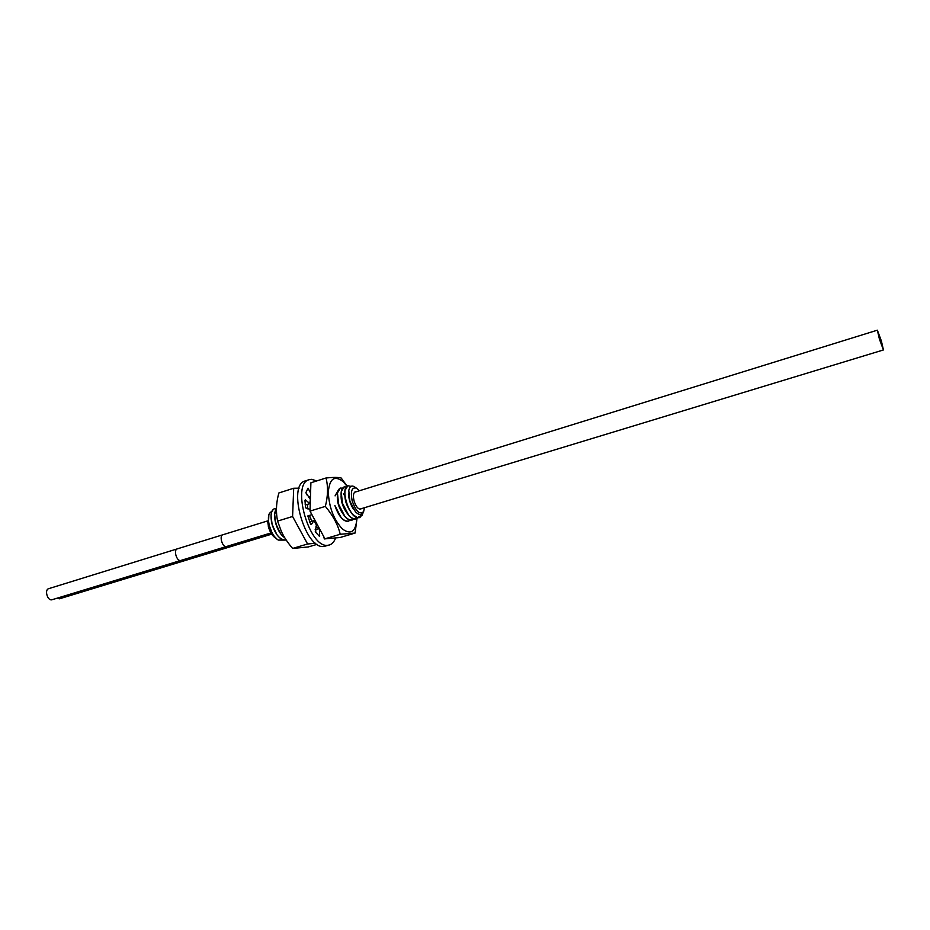 <?xml version="1.0" encoding="UTF-8"?>
<svg xmlns="http://www.w3.org/2000/svg" width="930" height="930" viewBox="0 0 930 930"><rect width="100%" height="100%" fill="white"/><g stroke="black" fill="none" stroke-linecap="round" stroke-linejoin="round"><path stroke-width="1.4" d="M274.838 537.505C271.897 535.296 269.735 531.6 268.34 526.415L268.828 515.243M356.167 491.749L355.295 491.796C353.377 492.807 352.935 495.737 353.981 500.584C355.76 506.35 357.969 509.198 360.619 509.129L361.363 508.675M364.548 507.71L363.572 511.57C359.678 515.092 355.853 511.454 352.121 500.654C350.389 491.226 351.807 487.041 356.376 488.122L359.352 490.773M356.376 488.122L353.912 486.471C351.238 485.332 349.517 486.692 348.785 490.552L349.878 501.131L355.411 511.721C358.771 515.15 361.375 515.383 363.223 512.43L363.735 511.256M348.622 493.923C348.68 499.085 350.285 504.13 353.412 509.082M353.912 486.471L355.865 487.901M362.607 514.081L359.852 517.591L357.492 517.778L362.363 514.569L363.2 512.476M334.858 505.49L341.112 517.603C343.763 520.568 346.216 521.753 348.459 521.16L350.203 520.102M342.461 488.169L340.368 488.064L337.439 492.97L338.636 504.327L344.949 516.557C347.576 519.452 349.994 520.614 352.214 520.033L353.946 518.975M346.204 487.018L344.1 486.901L341.217 491.703L342.414 503.165L348.808 515.499C351.401 518.336 353.784 519.475 355.958 518.905L356.457 517.417M356.213 518.824L357.701 517.836L352.656 514.429C346.948 506.862 344.391 498.864 344.995 490.436L347.855 485.727C340.357 487.041 348.041 516.162 357.492 517.778M337.334 497.364L337.323 497.364C337.346 502.595 338.962 507.699 342.194 512.686M341.089 496.05C341.077 501.386 342.74 506.594 346.053 511.663M344.856 494.748C344.832 500.177 346.518 505.478 349.913 510.64M274.606 508.64L274.606 508.629C272.525 509.384 271.328 511.709 271.014 515.627L272.165 524.776L277.035 534.901C280.197 538.958 283.231 540.644 286.149 539.935C280.43 540.307 275.78 535.25 272.188 524.776C270.095 515.929 270.909 510.547 274.617 508.629L276.443 508.559M276.443 508.733L274.629 514.371L275.78 523.66L280.744 533.925L284.812 537.842C280.825 535.017 277.826 530.298 275.803 523.66C274.036 516.801 274.245 511.826 276.443 508.745M315.142 529.67L315.723 529.914L315.154 529.658M309.353 515.464L311.957 521.23L309.365 515.452M315.968 526.531L319.118 528.682M315.979 526.508L319.141 528.682M334.881 505.478C338.567 516.197 343.1 521.428 348.483 521.16M340.38 488.064C336.997 489.889 336.428 495.318 338.648 504.327C342.333 515.057 346.867 520.288 352.226 520.033M344.123 486.89C340.752 488.715 340.194 494.144 342.426 503.165C346.123 513.906 350.633 519.149 355.981 518.894L355.958 518.905M272.176 510.872L269.502 513.302C266.038 519.335 271.246 536.343 278.361 540.086L284.255 540.098M271.362 521.195L274.025 529.775M274.931 519.824L277.756 528.926M310.434 497.457L309.423 498.178L310.434 497.457M307.47 504.362L307.725 508.861L307.481 504.362M350.982 486.367L347.867 485.727M307.598 507.803L307.656 508.838M309.155 515.522L311.62 520.626M277.012 539.144L272.781 534.843L267.654 521.184L268.421 526.357C269.967 531.867 272.432 535.82 275.826 538.214M267.863 523.009L270.153 530.332M883.43 349.947L881.384 340.996L877.362 330.185L879.42 339.113L883.43 349.947L359.736 509.163M881.221 340.845L882.93 348.297L877.874 331.836L881.221 340.845M177.316 548.863C173.154 549.839 176.874 561.964 180.873 560.43L52.115 599.711C47.663 601.373 44.105 589.783 48.72 588.655L222.851 534.773C218.852 535.692 222.642 548.014 226.455 546.526L270.932 532.96M185.186 559.116L187.535 559.779L59.462 598.804L56.904 598.257M347.134 486.076L341.159 477.997C338.206 477.241 333.173 477.23 326.035 477.985C328.209 486.657 327.976 496.132 325.349 506.373C333.138 515.743 338.09 525.043 340.206 534.273L355.086 533.064L357.004 518.417M347.006 486.169L343.205 481.717C334.591 475.067 329.627 478.427 328.313 491.831C328.964 507.199 333.672 519.603 342.449 529.019C351.04 535.18 355.853 531.669 356.911 518.475M335.067 495.888L338.078 490.505M355.086 533.064L340.078 537.517L324.93 538.83L310.016 511.105L310.899 482.786L326.035 477.985M310.016 511.105L325.349 506.373M324.454 538.958L340.206 534.273M344.379 495.179L343.298 493.865M277.582 521.102L277.001 517.696C275.873 509.594 276.501 501.351 278.884 492.947L293.706 488.25L292.59 516.476L277.582 521.102L281.244 531.111C283.638 536.575 287.44 542.353 292.625 548.444L308.307 546.945L317.13 544.329M292.59 516.476L307.586 543.992L292.625 548.444M299.123 488.18L293.706 488.25M307.586 543.992L315.642 543.26M310.574 493.016L308.028 488.18L305.9 492.609L310.341 499.398L309.818 503.63L305.389 499.805L304.959 500.34L305.575 507.815L310.062 509.431M335.637 537.9C334.23 541.748 332.138 544.108 329.36 544.992L328.011 545.247C309.388 549.049 290.695 483.379 309.295 479.659L311.492 479.322L316.805 480.915M311.004 512.953L311.527 514.778L307.83 515.941L310.62 524.101L311.306 524.613L313.852 520.649L316.386 524.927L315.27 531.844L319.478 536.331L319.688 529.089M323.559 536.273L324.361 538.935L328.127 538.551M329.36 544.992L324.059 546.41C305.342 550.235 286.696 484.658 305.377 480.903L309.295 479.659M315.747 532.46L315.723 529.716L319.42 528.6M309.713 522.114L313.852 520.649M309.818 503.63L305.865 504.862L305.133 504.234M306.97 494.934L305.877 492.668M308.481 496.946L310.469 496.329M271.676 534.157L232.86 545.98L230.582 545.259M307.446 488.948L308.481 488.622M319.153 536.052L319.757 535.878M363.572 511.57L363.223 512.43M362.363 514.569L362.002 515.452M877.362 330.185L354.551 492.261M267.631 520.916L222.851 534.773M187.535 559.779L232.86 545.98M180.873 560.43L226.455 546.526"/></g></svg>

